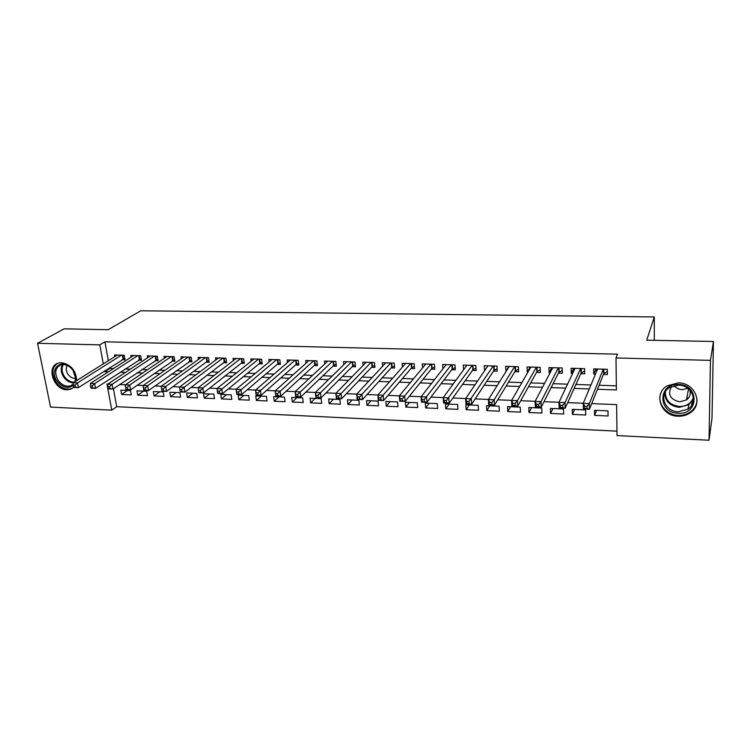 <?xml version="1.0" encoding="UTF-8"?>
<svg xmlns="http://www.w3.org/2000/svg" width="751" height="751" viewBox="0 0 751 751"><rect width="100%" height="100%" fill="white"/><g stroke="black" fill="none" stroke-linecap="round" stroke-linejoin="round"><path stroke-width="1.13" d="M73.861 387.206L70.556 389.271L66.895 389.778C53.64 389.919 45.83 366.404 58.184 363.137L61.554 362.677C70.932 364.526 75.982 370.487 76.696 380.56M678.369 382.869C695.266 382.7 703.725 404.32 690.244 412.797C686.696 415.228 682.65 416.364 678.125 416.214C661.03 416.195 652.882 394.106 667.095 385.864L678.369 382.869M113.439 388.765L116.696 406.685L111.758 410.168L50.552 407.08L37.55 343.291L64.117 328.835L108.21 329.698L140.766 310.773L654.299 316.96L646.724 340.175L713.45 341.48L712.004 418.307L709.019 440.227L617.031 435.589L616.618 404.611L591.732 403.606M116.696 406.685L616.965 431.149M122.216 359.616L125.07 359.701L124.281 355.232L114.528 354.951L114.828 356.631M138.578 360.114L141.46 360.208L140.69 355.711L130.824 355.43L131.125 357.166M155.138 360.63L158.057 360.715L157.316 356.199L147.318 355.908L147.618 357.72M171.913 361.147L174.87 361.231L174.148 356.687L164.018 356.396L164.328 358.274M188.905 361.663L191.899 361.757L191.195 357.185L180.944 356.885L181.244 358.847M206.112 362.198L209.144 362.292L208.459 357.683L198.076 357.382L198.386 359.429M223.535 362.733L226.614 362.827L225.948 358.199L215.434 357.889L215.744 360.029M241.193 363.277L244.31 363.371L243.671 358.715L233.007 358.405L233.326 360.64M259.076 363.831L262.23 363.925L261.62 359.231L250.825 358.922L251.134 361.269M277.203 364.385L280.395 364.479L279.804 359.767L268.867 359.447L269.177 361.916M295.556 364.948L298.795 365.052L298.231 360.302L287.145 359.973L287.464 362.573M314.162 365.521L317.448 365.624L316.913 360.846L305.676 360.518L305.995 363.259M333.022 366.103L336.345 366.206L335.838 361.391L324.451 361.062L324.77 363.953M352.135 366.695L355.505 366.798L355.026 361.954L343.479 361.616L343.798 364.686M371.51 367.286L374.927 367.399L374.467 362.517L362.771 362.179L363.09 365.437M391.14 367.896L394.604 367.999L394.181 363.09L382.325 362.742L382.635 366.225M411.05 368.506L414.561 368.619L414.167 363.672L402.142 363.324L402.452 367.042M431.234 369.126L434.801 369.239L434.435 364.263L422.24 363.906L422.55 367.906M451.708 369.764L455.313 369.868L454.984 364.864L442.621 364.498L442.921 368.816M472.463 370.403L476.125 370.515L475.824 365.465L463.283 365.099L463.583 369.783M493.51 371.05L497.228 371.163L496.955 366.084L484.235 365.709L484.564 370.769M514.857 371.707L518.631 371.82L518.397 366.704L505.498 366.328L506.099 371.435M536.524 372.374L540.345 372.487L540.147 367.342L527.061 366.957L527.277 372.083L527.953 372.111M558.491 373.05L562.368 373.172L562.208 367.981L548.934 367.596L549.112 372.759L550.126 372.787M580.786 373.735L584.719 373.857L584.597 368.638L571.126 368.243L571.276 373.444L572.619 373.482M596.538 410.384L594.614 415.387L608.075 415.988L607.991 410.872L594.51 410.299L594.614 415.387M574.581 409.445L572.431 414.411L585.705 415.003L585.583 409.915L572.29 409.351L572.431 414.411M552.924 408.525L550.567 413.444L563.644 414.026L563.494 408.976L550.389 408.422L550.567 413.444M531.577 407.624L529.014 412.496L541.912 413.069L541.715 408.056L528.798 407.502L529.014 412.496M510.52 406.723L507.76 411.557L520.471 412.121L520.246 407.136L507.507 406.601L507.76 411.557M489.765 405.84L486.808 410.628L499.34 411.182L499.077 406.244L486.526 405.709L486.808 410.628M469.281 404.977L466.136 409.717L478.5 410.262L478.209 405.352L465.827 404.827L466.136 409.717M449.089 404.113L445.756 408.816L457.95 409.361L457.622 404.479L445.409 403.963L445.756 408.816M429.168 403.268L425.657 407.934L437.683 408.46L437.326 403.616L425.282 403.109L425.657 407.934M409.511 402.433L405.831 407.061L417.697 407.577L417.303 402.761L405.427 402.264L405.831 407.061M390.116 401.607L386.267 406.197L397.974 406.713L397.551 401.926L385.836 401.428L386.267 406.197M370.985 400.799L366.967 405.343L378.513 405.85L378.072 401.1L366.507 400.602L366.967 405.343M352.097 399.992L347.929 404.498L359.325 405.005L358.847 400.283L347.441 399.795L347.929 404.498M333.463 399.203L329.135 403.672L340.381 404.169L339.884 399.476L328.619 398.997L329.135 403.672M315.073 398.424L310.595 402.855L321.691 403.343L321.165 398.678L310.05 398.208L310.595 402.855M296.917 397.645L292.289 402.048L303.244 402.527L302.691 397.899L291.726 397.429L292.289 402.048M278.987 396.885L274.228 401.25L285.042 401.719L284.46 397.119L273.636 396.659L274.228 401.25M261.301 396.134L256.401 400.461L267.065 400.931L266.474 396.359L255.781 395.899L256.401 400.461M243.831 395.392L238.799 399.682L249.332 400.152L248.712 395.599L238.161 395.148L238.799 399.682M226.577 394.66L221.414 398.912L231.815 399.372L231.177 394.857L220.756 394.416L221.414 398.912M209.548 393.937L204.253 398.161L214.523 398.612L213.857 394.115L203.577 393.684L204.253 398.161M192.725 393.224L187.318 397.41L197.457 397.861L196.771 393.393L186.614 392.961L187.318 397.41M176.109 392.51L170.58 396.669L180.597 397.11L179.883 392.679L169.857 392.247L170.58 396.669M159.71 391.815L154.058 395.937L163.943 396.378L163.22 391.966L153.317 391.543L154.058 395.937M143.497 391.13L137.733 395.223L147.506 395.655L146.755 391.271L136.973 390.849L137.733 395.223M130.496 390.576L120.836 390.163L121.615 394.51L131.265 394.932L130.496 390.576M597.477 389.253L616.421 389.929L615.989 357.964L617.453 354.181L104.915 341.808L108.341 360.696M109.608 367.671L109.749 368.45L113.42 368.572M125.079 368.976L130.345 369.154M141.911 369.548L147.487 369.745M158.959 370.14L164.863 370.337M176.232 370.731L182.465 370.947M193.73 371.332L200.301 371.557M211.453 371.942L218.381 372.177M229.412 372.552L236.696 372.806M247.614 373.181L255.265 373.444M266.07 373.81L274.087 374.092M284.76 374.458L293.172 374.749M303.714 375.106L312.519 375.406M322.93 375.772L332.139 376.082M342.409 376.439L352.041 376.767M362.16 377.115L372.214 377.462M382.184 377.8L392.679 378.166M402.498 378.504L413.444 378.88M423.095 379.208L434.5 379.602M443.991 379.922L455.876 380.335M465.188 380.654L477.552 381.076M486.695 381.395L499.556 381.837M508.511 382.137L521.889 382.597M530.647 382.897L544.559 383.376M553.121 383.677L567.568 384.165M575.923 384.456L590.934 384.972M599.082 385.254L616.364 385.845M603.41 374.43L607.399 374.552L607.315 369.295L593.647 368.901L593.759 374.139L595.449 374.186M654.309 340.325L654.299 316.96M713.45 341.48L710.455 360.367L709.019 440.227M37.55 343.291L99.78 344.869L103.272 363.878M104.915 341.808L99.78 344.869M615.989 357.964L710.455 360.367M104.558 370.9L104.699 371.679L108.388 371.811M120.122 372.233L125.408 372.421M137.048 372.834L142.652 373.031M154.19 373.444L160.132 373.66M171.566 374.064L177.837 374.289M189.168 374.693L195.786 374.927M207.004 375.331L213.969 375.575M225.075 375.969L232.406 376.232M243.399 376.626L251.097 376.899M261.968 377.293L270.041 377.575M280.79 377.96L289.257 378.26M299.865 378.635L308.736 378.955M319.213 379.33L328.487 379.659M338.823 380.025L348.52 380.372M358.715 380.738L368.844 381.095M378.88 381.461L389.45 381.837M399.344 382.184L410.365 382.578M420.091 382.926L431.581 383.339M441.147 383.677L453.116 384.099M462.503 384.437L474.97 384.878M484.17 385.207L497.143 385.676M506.165 385.995L519.654 386.474M528.479 386.793L542.504 387.291M551.14 387.6L565.7 388.117M574.13 388.417L589.263 388.962M107.815 384.071L106.971 384.033L111.758 410.168M583.264 403.259L567.69 402.63M559.007 402.283L544.015 401.682M535.134 401.316L520.706 400.734M511.628 400.367L497.753 399.814M488.479 399.438L475.148 398.894M465.686 398.518L452.881 398.002M443.24 397.608L430.952 397.11M421.133 396.716L409.342 396.237M399.354 395.843L388.042 395.383M377.903 394.97L367.061 394.538M356.763 394.115L346.38 393.702M335.932 393.28L326 392.876M315.411 392.444L305.91 392.069M295.181 391.628L286.103 391.262M275.232 390.83L266.567 390.473M255.575 390.032L247.314 389.703M236.189 389.253L228.323 388.934M217.086 388.483L209.595 388.173M198.236 387.723L191.12 387.432M179.658 386.972L172.899 386.699M161.324 386.23L154.922 385.967M143.244 385.498L137.189 385.254M125.408 384.775L119.681 384.55M109.749 368.45L104.699 371.679M595.947 368.966L593.759 374.139M127.482 390.445L121.615 394.51M573.708 368.319L571.276 373.444M551.778 367.718L549.112 372.759M530.056 367.286L527.277 372.083M508.652 366.817L505.752 371.426M487.549 366.328L484.526 370.769M693.455 400.048L692.657 400.424M596.576 371.51L596.172 368.966M607.352 371.445L603.663 373.81L589.488 409.201L583.367 408.948L583.236 403.343L597.618 369.013M584.625 406.272L583.236 403.343L589.357 403.597L589.488 409.201L587.132 408.628L587.075 406.375L584.625 406.272L584.682 408.525L587.132 408.628M603.316 369.182L589.357 403.597L587.075 406.375M583.367 408.948L584.682 408.525M678.5 384.474C699.481 384.531 699.003 414.974 678.284 413.294C657.735 413.172 657.698 383.188 678.5 384.474M678.378 411.811L688.01 409.107C698.843 402.348 692.103 385.019 678.575 385.141L669.498 387.572C658.195 394.191 664.729 411.82 678.378 411.811M687.888 388.351L682.283 389.647C678.866 389.45 676.135 388.098 674.069 385.61M671.46 386.512C667.404 394.397 670.155 399.504 679.711 401.832L686.423 399.945C689.784 397.392 690.948 394.134 689.934 390.191M661.115 392.51C656.402 402.592 665.893 415.228 678.266 415.406C682.762 415.556 686.771 414.43 690.291 412.027C694.581 408.882 696.834 404.789 697.059 399.739M686.761 398.208L688.761 397.654M73.316 385.291C68.012 389.027 62.624 387.685 57.17 381.255C48.74 370.215 60.531 357.805 70.594 367.427L73.082 370.224L75.879 378.645L75.569 381.264M74.95 381.658L75.607 378.11L73.007 370.318L70.716 367.727C67.402 364.939 64.088 364.01 60.747 364.939C55.039 368.018 54.213 373.219 58.287 380.522C61.957 385.216 66.079 386.99 70.641 385.845L73.26 384.23M67.168 365.437C65.675 368.159 65.957 371.144 68.041 374.392C70.172 377.218 72.697 378.551 75.598 378.391M57.611 363.334C51.81 367.699 51.275 373.942 56.006 382.062C60.568 387.882 65.684 390.079 71.354 388.652L73.429 387.61M574.008 370.553L573.811 368.319M584.653 370.891L581.067 373.116L565.174 408.178L559.157 407.924L558.969 402.367L575.041 368.356M560.293 405.268L558.969 402.367L565.005 402.611L565.174 408.178L562.781 407.596L562.706 405.371L560.293 405.268L560.359 407.502L562.781 407.596M580.654 368.516L565.005 402.611L562.706 405.371M559.157 407.924L560.359 407.502M551.835 369.53L551.769 367.68M562.283 370.327L558.8 372.44L541.236 407.164L535.313 406.92L535.087 401.4L552.792 367.708M536.336 404.282L535.087 401.4L541.03 401.644L541.236 407.164L538.805 406.591L538.72 404.376L536.336 404.282L536.43 406.488L538.805 406.591M558.322 367.868L541.03 401.644L538.72 404.376M535.313 406.92L536.43 406.488M530.103 368.384L530.046 367.042M540.241 369.774L536.862 371.764L517.674 406.169L511.844 405.925L511.581 400.452L530.863 367.07M512.755 403.306L511.581 400.452L517.42 400.687L517.674 406.169L515.205 405.596L515.102 403.4L512.755 403.306L512.867 405.502L515.205 405.596M536.317 367.23L517.42 400.687L515.102 403.4M511.844 405.925L512.867 405.502M508.68 367.342L508.634 366.422M518.509 369.21L515.224 371.107L494.477 405.193L488.732 404.949L488.432 399.513L509.244 366.441M489.539 402.348L488.432 399.513L494.186 399.748L494.477 405.193L491.971 404.62L491.849 402.442L489.539 402.348L489.661 404.526L491.971 404.62M514.623 366.601L494.186 399.748L491.849 402.442M488.732 404.949L489.661 404.526M487.549 366.385L487.521 365.812M497.096 368.657L493.905 370.45L471.637 404.226L465.977 403.991L465.639 398.593L487.934 365.821M466.681 401.4L465.639 398.593L471.299 398.828L471.637 404.226L469.093 403.662L468.953 401.494L466.681 401.4L466.822 403.559L469.093 403.662M493.238 365.972L468.953 401.494M465.977 403.991L466.822 403.559M475.974 368.103L472.877 369.811L449.136 403.278L443.569 403.043L443.184 397.692L466.925 365.211M444.17 400.471L443.184 397.692L448.769 397.917L449.136 403.278L446.563 402.714L446.404 400.565L444.17 400.471L444.329 402.62L446.563 402.714M472.154 365.361L446.404 400.565M443.569 403.043L444.329 402.62M455.162 367.558L452.149 369.173L426.981 402.339L421.499 402.114L421.076 396.791L446.216 364.61M421.996 399.551L421.076 396.791L426.568 397.016L426.981 402.339L424.371 401.776L424.202 399.645L421.996 399.551L422.165 401.682L424.371 401.776M451.36 364.751L424.202 399.645M421.499 402.114L422.165 401.682M434.632 367.004L431.703 368.553L405.155 401.419L399.748 401.194L399.297 395.918L425.789 364.01M400.161 398.65L399.297 395.918L404.705 396.134L405.155 401.419L402.508 400.856L402.329 398.743L400.161 398.65L400.339 400.771L402.508 400.856M430.867 364.16L402.329 398.743M399.748 401.194L400.339 400.771M414.392 366.46L411.539 367.934L383.648 400.518L378.326 400.292L377.837 395.045L405.643 363.428M378.645 397.758L377.837 395.045L383.17 395.261L383.648 400.518L380.973 399.954L380.785 397.852L378.645 397.758L378.842 399.861L380.973 399.954M410.647 363.568L380.785 397.852M378.326 400.292L378.842 399.861M394.425 365.925L391.656 367.323L362.47 399.616L357.213 399.401L356.697 394.191L385.77 362.846M357.448 396.885L356.697 394.191L361.954 394.406L362.47 399.616L359.757 399.063L359.551 396.969L357.448 396.885L357.654 398.969L359.757 399.063M390.708 362.986L359.551 396.969M374.74 365.39L372.045 366.723L341.592 398.734L336.42 398.518L335.866 393.355L366.169 362.273M336.561 396.021L335.866 393.355L341.038 393.562L341.592 398.734L338.861 398.18L338.635 396.106L336.561 396.021L336.786 398.096L338.861 398.18M371.041 362.414L338.635 396.106M355.307 364.855L352.698 366.131L321.015 397.87L315.918 397.654L315.336 392.52L346.84 361.71M315.974 395.167L315.336 392.52L320.433 392.726L321.015 397.87L318.255 397.317L318.02 395.251L315.974 395.167L316.209 397.232L318.255 397.317M351.646 361.851L318.02 395.251M336.148 364.329L333.604 365.549L300.738 397.016L295.716 396.8L295.096 391.703L327.765 361.156M295.687 394.331L295.096 391.703L300.128 391.909L300.738 397.016L297.95 396.462L297.706 394.416L295.687 394.331L295.941 396.378L297.95 396.462M332.505 361.297L297.706 394.416M317.241 363.803L314.772 364.977L280.752 396.171L275.795 395.965L275.157 390.895L308.943 360.611M275.692 393.505L275.157 390.895L280.114 391.102L280.752 396.171L277.945 395.617L277.682 393.59L275.692 393.505L275.955 395.533L277.945 395.617M313.627 360.743L277.682 393.59M298.588 363.287L296.185 364.404L261.048 395.336L256.166 395.129L255.49 390.107L290.374 360.067M255.988 392.689L255.49 390.107L260.381 390.304L261.048 395.336L258.213 394.791L257.94 392.773L255.988 392.689L256.26 394.707L258.213 394.791M294.993 360.208L257.94 392.773M280.179 362.78L277.842 363.841L241.625 394.519L236.809 394.313L236.105 389.318L272.05 359.541M236.556 391.891L236.105 389.318L240.93 389.516L241.625 394.519L238.762 393.975L238.489 391.966L236.556 391.891L236.837 393.89L238.762 393.975M276.603 359.673L238.489 391.966M262.015 362.264L259.733 363.287L222.474 393.712L217.724 393.505L216.992 388.549L253.96 359.016M217.396 391.093L216.992 388.549L221.752 388.746L222.474 393.712L219.592 393.167L219.301 391.177L217.396 391.093L217.687 393.083L219.592 393.167M258.457 359.138L219.301 391.177M240.555 358.621L202.836 387.976L198.151 387.788L236.114 358.49M244.084 361.766L241.869 362.742L203.587 392.914L198.902 392.717L200.686 392.369L200.386 390.398L198.508 390.313L198.808 392.294M200.386 390.398L202.836 387.976L203.587 392.914L200.686 392.369M198.151 387.788L198.508 390.313M222.878 358.105L184.183 387.225L179.564 387.037L218.494 357.983M226.389 361.269L224.23 362.198L184.962 392.125L180.343 391.928L182.033 391.59L181.723 389.619L179.874 389.544L180.184 391.506M181.723 389.619L184.183 387.225L184.962 392.125L182.033 391.59M179.564 387.037L179.874 389.544M205.427 357.598L165.793 386.483L161.23 386.296L201.099 357.476M208.919 360.771L206.825 361.672L166.591 391.346L162.038 391.158L163.643 390.811L163.324 388.858L161.503 388.783L161.822 390.736M163.324 388.858L165.793 386.483L166.591 391.346L163.643 390.811M161.23 386.296L161.503 388.783M188.191 357.1L147.647 385.751L143.15 385.563L183.92 356.969M191.674 360.283L148.463 390.586L143.976 390.398L143.704 389.976L145.506 390.051L145.178 388.107L143.375 388.042L143.704 389.976M145.178 388.107L147.647 385.751L148.463 390.586L145.506 390.051M143.15 385.563L143.375 388.042M171.19 356.603L129.745 385.028L125.314 384.85L166.966 356.481M174.645 359.795L130.59 389.835L126.159 389.647L125.839 389.225L127.614 389.3L127.276 387.375L125.501 387.3L125.839 389.225M127.276 387.375L129.745 385.028L130.59 389.835L127.614 389.3M125.314 384.85L125.501 387.3M154.387 356.115L112.087 384.315L107.712 384.136L150.228 355.993M157.832 359.316L112.96 389.084L108.585 388.905L108.21 388.483L109.965 388.558L109.618 386.643L107.862 386.568L108.21 388.483M109.618 386.643L112.087 384.315L112.96 389.084L109.965 388.558M107.712 384.136L107.862 386.568M137.809 355.627L94.673 383.611L90.355 383.432L133.697 355.514M141.226 358.847L95.555 388.351L91.246 388.173L90.824 387.751L92.551 387.826L92.195 385.92L90.458 385.854L90.824 387.751M92.195 385.92L94.673 383.611L95.555 388.351L92.551 387.826M90.355 383.432L90.458 385.854M121.427 355.157L77.484 382.916L73.222 382.738L117.363 355.035M124.835 358.377L78.395 387.629L74.133 387.45L73.654 387.028L75.363 387.103L74.997 385.207L73.288 385.141L73.654 387.028M74.997 385.207L77.484 382.916L78.395 387.629L75.363 387.103M73.222 382.738L73.288 385.141M603.86 369.192L603.935 373.529M603.579 369.182L603.663 373.81M693.502 398.837L688.855 404.667L679.308 407.361C670.08 406.113 665.208 401.344 664.682 393.045M665.348 391.797C665.339 400.245 670.023 405.146 679.402 406.516C686.47 406.404 691.136 403.371 693.408 397.429M73.222 382.85C69.533 382.588 66.379 380.691 63.769 377.171C60.85 372.609 60.437 368.422 62.511 364.592M63.291 364.564C61.3 368.262 61.713 372.308 64.52 376.692C67.196 380.269 70.387 382.099 74.114 382.184M581.255 368.534L581.358 372.834M580.955 368.525L581.067 373.116M558.969 367.887L559.11 372.158M558.65 367.877L558.8 372.44M537.003 367.248L537.172 371.492M536.674 367.239L536.862 371.764M515.355 366.619L515.552 370.834M515.017 366.61L515.224 371.107M494.008 366L494.233 370.177M493.66 365.99L493.905 370.45M472.97 365.38L473.224 369.539M472.604 365.371L472.877 369.811M452.224 364.779L452.506 368.91M451.849 364.77L452.149 369.173M431.759 364.188L432.069 368.281M431.374 364.179L431.703 368.553M411.586 363.597L411.914 367.671M411.191 363.587L411.539 367.934M391.684 363.015L392.041 367.061M391.28 363.005L391.656 367.323M372.055 362.451L372.43 366.469M371.642 362.433L372.045 366.723M352.688 361.888L353.092 365.878M352.266 361.869L352.698 366.131M333.585 361.325L334.007 365.296M333.153 361.315L333.604 365.549M314.735 360.78L315.185 364.723M314.293 360.771L314.772 364.977M296.138 360.236L296.607 364.151M295.678 360.227L296.185 364.404M277.786 359.701L278.274 363.597M277.316 359.691L277.842 363.841M259.668 359.175L260.175 363.043M259.198 359.166L259.733 363.287M241.784 358.659L242.31 362.498M241.306 358.64L241.869 362.742M224.136 358.143L224.68 361.963M223.648 358.133L224.23 362.198M206.713 357.636L207.276 361.428M206.215 357.617L206.825 361.672M189.515 357.138L190.097 360.902M189.008 357.119L189.637 361.147M172.533 356.641L173.134 360.386M172.017 356.622L172.664 360.621M155.757 356.152L156.377 359.879M155.241 356.134L155.898 360.114M139.198 355.674L139.836 359.372M138.682 355.655L139.357 359.607M122.845 355.195L123.493 358.875M122.319 355.176L123.014 359.109M686.423 399.945L688.601 388.915M693.502 398.574L688.855 404.667L688.01 409.107M691.474 405.596L692.328 400.987M75.607 378.11L75.879 378.645M73.26 384.193L70.641 385.845"/></g></svg>
